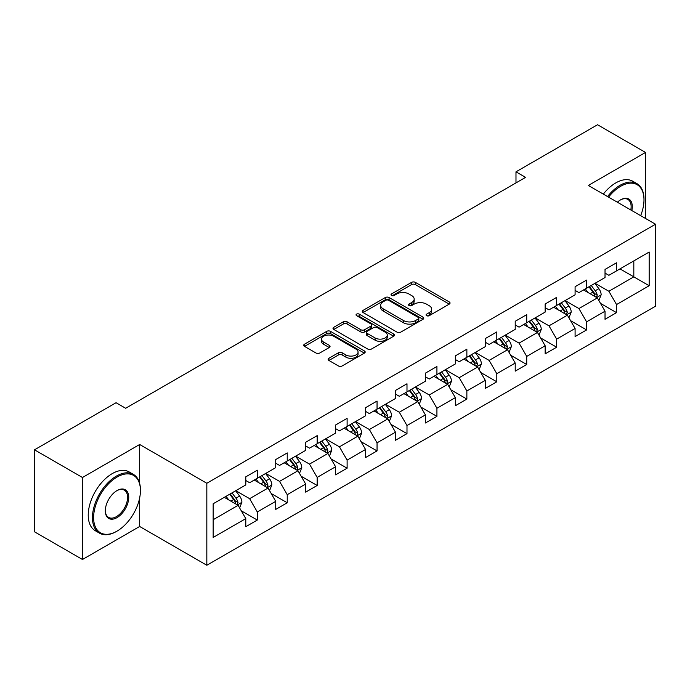 <?xml version="1.0" encoding="UTF-8"?>
<svg xmlns="http://www.w3.org/2000/svg" width="690" height="690" viewBox="0 0 690 690"><rect width="100%" height="100%" fill="white"/><g stroke="black" fill="none" stroke-linecap="round" stroke-linejoin="round"><path stroke-width="1.03" d="M426.61 315.675A1.863 1.078 0 0 0 429.249 315.675L449.268 304.118A2.665 1.535 0 0 0 450.044 303.031A2.665 1.535 0 0 0 449.268 301.944L415.354 282.365A2.665 1.535 0 0 0 411.594 282.365L391.575 293.923A1.863 1.078 0 0 0 391.032 294.682A1.863 1.078 0 0 0 391.575 295.441A1.863 1.078 0 0 0 394.214 295.441L396.802 293.949A8.522 4.925 0 0 1 408.86 293.949L411.689 295.579A8.522 4.925 0 0 1 414.181 299.063A8.522 4.925 0 0 1 411.689 302.539L409.092 304.031A1.863 1.078 0 0 0 408.549 304.799A1.863 1.078 0 0 0 409.092 305.558A1.863 1.078 0 0 0 411.732 305.558L414.319 304.066A8.522 4.925 0 0 1 426.377 304.066L429.206 305.696A8.522 4.925 0 0 1 431.699 309.172A8.522 4.925 0 0 1 429.206 312.656L426.61 314.148A1.863 1.078 0 0 0 426.066 314.907A1.863 1.078 0 0 0 426.61 315.675L426.61 314.148M328.897 358.274A2.665 1.535 0 0 0 328.121 359.361A2.665 1.535 0 0 0 328.897 360.447L338.411 365.942A2.665 1.535 0 0 0 342.18 365.942L364.406 353.108A2.665 1.535 0 0 0 365.183 352.021A2.665 1.535 0 0 0 364.406 350.934L330.501 331.355A2.665 1.535 0 0 0 326.732 331.355L304.506 344.189A2.665 1.535 0 0 0 303.721 345.276A2.665 1.535 0 0 0 304.506 346.363L315.994 353.004A2.665 1.535 0 0 0 319.763 353.004L329.277 347.51A2.665 1.535 0 0 0 330.053 346.423A2.665 1.535 0 0 0 329.277 345.336L323.576 342.042A7.124 4.114 0 0 1 321.488 339.135A7.124 4.114 0 0 1 325.887 335.331A7.124 4.114 0 0 1 333.658 336.228L355.98 349.114A7.124 4.114 0 0 1 358.067 352.021A7.124 4.114 0 0 1 353.668 355.824A7.124 4.114 0 0 1 345.897 354.927L342.18 352.78A2.665 1.535 0 0 0 338.411 352.78L328.897 358.274L328.897 360.447M139.665 444.489L82.472 477.506L34.5 449.811L34.5 531.8L82.472 559.495L139.665 526.479L206.828 565.257L206.828 483.267L139.665 444.489L139.665 483.414M645.521 218.471L645.521 152.438L588.337 185.455L655.5 224.233L206.828 483.267M645.521 152.438L597.549 124.743L515.982 171.827L515.982 182.91M34.5 449.811L116.058 402.727L125.658 408.264L525.582 177.364L515.982 171.827M396.991 332.123A2.665 1.535 0 0 0 400.761 332.123L422.987 319.289A2.665 1.535 0 0 0 423.764 318.202A2.665 1.535 0 0 0 422.987 317.115L389.082 297.537A2.665 1.535 0 0 0 385.313 297.537L363.087 310.371A2.665 1.535 0 0 0 362.31 311.457A2.665 1.535 0 0 0 363.087 312.544L396.991 332.123M357.334 316.072A1.863 1.078 0 0 1 359.223 316.339L359.223 314.123L393.697 334.02A2.665 1.535 0 0 1 394.473 335.107A2.665 1.535 0 0 1 393.697 336.194L371.47 349.028A2.665 1.535 0 0 1 367.701 349.028L333.796 329.458L333.796 327.284A2.665 1.535 0 0 0 333.011 328.371A2.665 1.535 0 0 0 333.796 329.458M333.796 327.284L343.31 321.79A2.665 1.535 0 0 1 347.079 321.79L360.827 329.725A2.665 1.535 0 0 0 364.596 329.725L370.901 326.085A2.665 1.535 0 0 0 371.686 324.999A2.665 1.535 0 0 0 370.901 323.912L356.592 315.64A1.863 1.078 0 0 1 356.04 314.882A1.863 1.078 0 0 1 357.196 313.89A1.863 1.078 0 0 1 359.223 314.123M206.828 565.257L655.5 306.222L655.5 224.233M241.276 510.807L257.301 520.053L257.301 511.971L275.724 501.328L275.724 509.418L287.238 502.769L287.238 494.687L305.661 484.044L305.661 492.134L317.176 485.484L317.176 477.402L335.599 466.759L335.599 474.849L347.113 468.208L347.113 460.118L365.536 449.483L365.536 457.565L377.051 450.924L377.051 442.833L395.474 432.199L395.474 440.28L406.988 433.639L406.988 425.549L425.411 414.914L425.411 422.996L436.925 416.355L436.925 408.264L455.348 397.63L455.348 405.72L466.863 399.07L466.863 390.98L485.286 380.345L485.286 388.436L496.8 381.786L496.8 373.695L515.214 363.061L515.214 371.151L526.729 364.501L526.729 356.411L545.152 345.776L545.152 353.866L556.666 347.217L556.666 339.126L575.089 328.492L575.089 336.582L586.604 329.932L586.604 321.842L605.027 311.207L605.027 319.298L616.541 312.648L616.541 304.557L649.169 285.729L649.169 252.04L633.817 260.906L633.817 276.863L649.169 285.729M257.301 520.053L245.787 526.703L245.787 518.613L213.158 537.45L213.158 503.769L245.787 484.932L245.787 476.842L257.301 470.2L257.301 478.282L275.724 467.648L275.724 459.557L287.238 452.916L287.238 460.998L305.661 450.363L305.661 442.281L317.176 435.632L317.176 443.722L335.599 433.079L335.599 424.997L347.113 418.347L347.113 426.437L365.536 415.794L365.536 407.712L377.051 401.062L377.051 409.153L395.474 398.51L395.474 390.428L406.988 383.778L406.988 391.868L425.411 381.234L425.411 373.143L436.925 366.494L436.925 374.584L455.348 363.949L455.348 355.859L466.863 349.209L466.863 357.299L485.286 346.665L485.286 338.574L496.8 331.925L496.8 340.015L515.214 329.38L515.214 321.29L526.729 314.64L526.729 322.73L545.152 312.096L545.152 304.005L556.666 297.356L556.666 305.446L575.089 294.811L575.089 286.721L586.604 280.071L586.604 288.161L605.027 277.527L605.027 269.436L616.541 262.787L616.541 270.877L649.169 252.04M254.231 480.059L268.048 488.037L249.625 498.672L235.808 490.693M245.787 480.499L249.625 482.715L257.301 478.282M249.625 498.672L257.301 511.971M268.048 488.037L275.724 501.328M284.168 462.774L297.985 470.752L279.562 481.387L265.745 473.409M275.724 463.214L279.562 465.431L287.238 460.998M279.562 481.387L287.238 494.687M297.985 470.752L305.661 484.044M314.105 445.49L327.923 453.468L309.5 464.103L295.682 456.125M305.661 445.93L309.5 448.146L317.176 443.722M309.5 464.103L317.176 477.402M327.923 453.468L335.599 466.759M344.043 428.205L357.86 436.184L339.437 446.818L325.62 438.84M335.599 428.654L339.437 430.862L347.113 426.437M339.437 446.818L347.113 460.118M357.86 436.184L365.536 449.483M373.98 410.921L387.797 418.899L369.374 429.534L355.557 421.555M365.536 411.369L369.374 413.586L377.051 409.153M369.374 429.534L377.051 442.833M387.797 418.899L395.474 432.199M403.917 393.636L417.735 401.615L399.312 412.249L385.494 404.271M395.474 394.085L399.312 396.302L406.988 391.868M399.312 412.249L406.988 425.549M417.735 401.615L425.411 414.914M433.855 376.352L447.672 384.33L429.249 394.965L415.432 386.995M425.411 376.8L429.249 379.017L436.925 374.584M429.249 394.965L436.925 408.264M447.672 384.33L455.348 397.63M463.792 359.067L477.609 367.046L459.186 377.689L445.369 369.711M455.348 359.516L459.186 361.733L466.863 357.299M459.186 377.689L466.863 390.98M477.609 367.046L485.286 380.345M493.721 341.783L507.538 349.761L489.124 360.404L475.307 352.426M485.286 342.231L489.124 344.448L496.8 340.015M489.124 360.404L496.8 373.695M507.538 349.761L515.214 363.061M523.658 324.507L537.476 332.477L519.053 343.12L505.235 335.142M515.214 324.947L519.053 327.163L526.729 322.73M519.053 343.12L526.729 356.411M537.476 332.477L545.152 345.776M553.596 307.223L567.413 315.201L548.99 325.835L535.173 317.857M545.152 307.662L548.99 309.879L556.666 305.446M548.99 325.835L556.666 339.126M567.413 315.201L575.089 328.492M583.533 289.938L597.35 297.916L578.927 308.551L565.11 300.573M575.089 290.378L578.927 292.595L586.604 288.161M578.927 308.551L586.604 321.842M597.35 297.916L605.027 311.207M620 268.884L633.817 276.863L608.865 291.266L595.047 283.288M605.027 273.093L608.865 275.31L616.541 270.877M608.865 291.266L616.541 304.557M82.472 477.506L82.472 559.495M213.158 519.725L238.11 505.322L224.293 497.343M238.11 505.322L245.787 518.613M600.516 303.393L616.541 312.648M570.587 320.678L586.604 329.932M540.65 337.962L556.666 347.217M510.712 355.247L526.729 364.501M480.775 372.531L496.8 381.786M450.837 389.815L466.863 399.07M420.9 407.1L436.925 416.355M390.963 424.385L406.988 433.639M361.025 441.669L377.051 450.924M331.088 458.954L347.113 468.208M301.151 476.238L317.176 485.484M271.213 493.523L287.238 502.769M139.665 526.479L139.665 497.895M427.36 315.934L429.206 314.873A8.522 4.925 0 0 0 431.699 311.388L431.699 309.172M414.181 299.063L414.181 301.271A8.522 4.925 0 0 1 411.689 304.756L409.843 305.817M449.225 304.135L415.354 284.582A2.665 1.535 0 0 0 411.594 284.582L392.325 295.708M422.987 317.115L422.987 319.289L389.082 299.753A2.665 1.535 0 0 0 385.313 299.753L363.121 312.561M418.278 318.961A1.863 1.078 0 0 0 418.821 318.202A1.863 1.078 0 0 0 418.278 317.435L388.513 300.254A1.863 1.078 0 0 0 385.882 300.254L383.148 301.832A8.522 4.925 0 0 0 380.647 305.316A8.522 4.925 0 0 0 383.148 308.792L403.495 320.54A8.522 4.925 0 0 0 415.544 320.54L418.278 318.961L418.278 321.178A1.863 1.078 0 0 0 418.821 320.419L418.821 318.202M380.647 305.316L380.647 307.524A8.522 4.925 0 0 0 383.148 311.009L383.148 308.792M418.278 321.178L415.544 322.756A8.522 4.925 0 0 1 403.495 322.756L383.148 311.009M333.831 329.475L343.31 324.007L343.31 321.79M371.686 324.999L371.686 327.215A2.665 1.535 0 0 1 370.901 328.302L364.596 331.942A2.665 1.535 0 0 1 360.827 331.942L347.079 324.007A2.665 1.535 0 0 0 343.31 324.007M359.223 316.339L393.662 336.22M375.093 337.962A7.124 4.114 0 0 0 382.864 338.859A7.124 4.114 0 0 0 387.263 335.055A7.124 4.114 0 0 0 385.175 332.149L377.309 327.603A2.665 1.535 0 0 0 373.54 327.603L367.227 331.252A2.665 1.535 0 0 0 366.45 332.339A2.665 1.535 0 0 0 367.227 333.425L375.093 337.962L375.093 340.179A7.124 4.114 0 0 0 382.864 341.076A7.124 4.114 0 0 0 387.263 337.272L387.263 335.055M366.45 332.339L366.45 334.555A2.665 1.535 0 0 0 367.227 335.642L367.227 333.425M375.093 340.179L367.227 335.642M358.067 352.021L358.067 354.237A7.124 4.114 0 0 1 353.668 358.041A7.124 4.114 0 0 1 345.897 357.144L342.18 354.996A2.665 1.535 0 0 0 338.411 354.996L328.932 360.473M321.488 339.135L321.488 341.352A7.124 4.114 0 0 0 323.576 344.258L323.576 342.042M329.242 347.527L323.576 344.258M364.372 353.133L330.501 333.572A2.665 1.535 0 0 0 326.732 333.572L304.54 346.389M598.868 300.538L601.154 294.785A7.193 4.149 -120 0 0 598.86 288.662L594.892 283.374M587.992 292.508L585.301 288.92M596.238 297.269L597.273 295.096A7.193 4.149 -120 0 0 595.211 290.766L591.252 285.479M589.45 286.522L593.84 292.387A3.666 2.113 60 0 1 594.504 293.5L597.273 295.096M588.95 286.807L592.908 292.094A7.193 4.149 60 0 1 594.97 296.424M640.665 215.668A33.111 19.113 120 0 0 643.986 199.859A33.111 19.113 120 0 0 620.577 186.343A33.111 19.113 120 0 0 608.545 197.124M607.554 196.547A33.922 19.587 -60 0 1 620 185.343A33.922 19.587 -60 0 1 636.956 183.661A33.922 19.587 -60 0 1 643.986 199.194A33.922 19.587 -60 0 1 643.986 199.531M617.377 202.222A16.551 9.556 -60 0 1 620.577 199.859L620.577 199.859A16.551 9.556 -60 0 1 631.833 210.571M603.327 194.114A33.922 19.587 -60 0 1 615.773 182.91A33.922 19.587 -60 0 1 632.739 181.229L636.956 183.661M630.789 209.967A15.741 9.091 120 0 0 627.866 199.41A15.741 9.091 120 0 0 620.284 200.031M116.446 531.464L117.015 531.136A33.111 19.113 120 0 0 140.432 490.581A33.111 19.113 120 0 0 117.015 477.066A33.111 19.113 120 0 0 93.607 517.621A33.111 19.113 120 0 0 117.015 531.136L116.446 531.464A33.922 19.587 -60 0 1 99.481 533.146A33.922 19.587 -60 0 1 94.28 505.96A33.922 19.587 -60 0 1 116.446 476.066A33.922 19.587 -60 0 1 133.403 474.392A33.922 19.587 -60 0 1 140.432 489.917A33.922 19.587 -60 0 1 140.432 490.254M117.015 517.621A16.551 9.556 -60 0 1 105.311 510.859A16.551 9.556 -60 0 1 117.015 490.581L117.015 490.581A16.551 9.556 -60 0 1 128.728 497.343A16.551 9.556 -60 0 1 117.015 517.621M105.32 510.522A15.741 9.091 120 0 0 108.572 517.397A15.741 9.091 120 0 0 116.446 516.62A15.741 9.091 120 0 0 126.727 502.751A15.741 9.091 120 0 0 124.312 490.133A15.741 9.091 120 0 0 116.731 490.754M99.481 533.146L95.263 530.714A33.922 19.587 -60 0 1 90.062 503.527A33.922 19.587 -60 0 1 112.22 473.633A33.922 19.587 -60 0 1 129.185 471.951L133.403 474.392M568.931 317.823L571.216 312.07A7.193 4.149 -120 0 0 568.922 305.946L564.963 300.659M558.055 309.793L555.364 306.196M566.3 314.554L567.335 312.38A7.193 4.149 -120 0 0 565.274 308.051L561.315 302.763M559.512 303.807L563.903 309.672A3.666 2.113 60 0 1 564.575 310.785L567.335 312.38M559.012 304.092L562.971 309.379A7.193 4.149 60 0 1 565.032 313.709M538.994 335.107L541.279 329.354A7.193 4.149 -120 0 0 538.985 323.231L535.026 317.943M528.117 327.077L525.426 323.481M536.363 331.838L537.398 329.665A7.193 4.149 -120 0 0 535.337 325.335L531.378 320.048M529.575 321.091L533.965 326.957A3.666 2.113 60 0 1 534.638 328.069L537.398 329.665M529.075 321.376L533.034 326.663A7.193 4.149 60 0 1 535.095 330.993M509.056 352.392L511.342 346.639A7.193 4.149 -120 0 0 509.048 340.515L505.089 335.228M498.18 344.362L495.489 340.765M506.425 349.123L507.461 346.949A7.193 4.149 -120 0 0 505.399 342.62L501.44 337.332M499.638 338.376L504.028 344.241A3.666 2.113 60 0 1 504.7 345.354L507.461 346.949M499.137 338.661L503.096 343.948A7.193 4.149 60 0 1 505.158 348.278M479.119 369.676L481.404 363.923A7.193 4.149 -120 0 0 479.11 357.8L475.151 352.512M468.243 361.646L465.552 358.05M476.488 366.407L477.523 364.234A7.193 4.149 -120 0 0 475.462 359.904L471.503 354.617M469.7 355.661L474.09 361.526A3.666 2.113 60 0 1 474.763 362.638L477.523 364.234M469.2 355.945L473.159 361.232A7.193 4.149 60 0 1 475.22 365.562M449.181 386.961L451.467 381.208A7.193 4.149 -120 0 0 449.173 375.084L445.214 369.797M438.305 378.931L435.614 375.334M446.559 383.692L447.586 381.518A7.193 4.149 -120 0 0 445.524 377.189L441.565 371.901M439.763 372.945L444.162 378.81A3.666 2.113 60 0 1 444.826 379.923L447.586 381.518M439.263 373.23L443.221 378.517A7.193 4.149 60 0 1 445.283 382.846M419.244 404.245L421.53 398.492A7.193 4.149 -120 0 0 419.235 392.369L415.277 387.081M408.368 396.215L405.677 392.619M416.622 400.976L417.648 398.794A7.193 4.149 -120 0 0 415.587 394.473L411.628 389.186M409.826 390.23L414.224 396.095A3.666 2.113 60 0 1 414.888 397.207L417.648 398.794M409.325 390.514L413.284 395.801A7.193 4.149 60 0 1 415.346 400.131M389.307 421.53L391.592 415.777A7.193 4.149 -120 0 0 389.298 409.653L385.339 404.366M378.43 413.491L375.74 409.903M386.685 418.261L387.711 416.079A7.193 4.149 -120 0 0 385.65 411.757L381.691 406.47M379.888 407.505L384.287 413.379A3.666 2.113 60 0 1 384.951 414.492L387.711 416.079M379.388 407.799L383.347 413.086A7.193 4.149 60 0 1 385.408 417.416M359.378 438.814L361.655 433.061A7.193 4.149 -120 0 0 359.361 426.938L355.402 421.65M348.493 430.776L345.802 427.188M356.747 435.545L357.774 433.363A7.193 4.149 -120 0 0 355.712 429.042L351.753 423.755M349.951 424.79L354.349 430.655A3.666 2.113 60 0 1 355.014 431.768L357.774 433.363M349.451 425.083L353.409 430.37A7.193 4.149 60 0 1 355.471 434.691M329.44 456.09L331.718 450.346A7.193 4.149 -120 0 0 329.423 444.222L325.464 438.935M318.556 448.06L315.865 444.472M326.81 452.821L327.836 450.648A7.193 4.149 -120 0 0 325.775 446.327L321.816 441.039M320.013 442.074L324.412 447.939A3.666 2.113 60 0 1 325.076 449.052L327.836 450.648M319.513 442.368L323.472 447.655A7.193 4.149 60 0 1 325.533 451.976M299.503 473.375L301.78 467.63A7.193 4.149 -120 0 0 299.486 461.507L295.527 456.219M288.618 465.345L285.927 461.757M296.873 470.106L297.899 467.932A7.193 4.149 -120 0 0 295.838 463.611L291.879 458.324M290.076 459.359L294.475 465.224A3.666 2.113 60 0 1 295.139 466.337L297.899 467.932M289.576 459.652L293.535 464.939A7.193 4.149 60 0 1 295.596 469.26M269.566 490.659L271.843 484.915A7.193 4.149 -120 0 0 269.548 478.791L265.59 473.504M258.681 482.629L255.999 479.041M266.935 487.39L267.962 485.217A7.193 4.149 -120 0 0 265.9 480.895L261.941 475.608M260.139 476.643L264.537 482.508A3.666 2.113 60 0 1 265.202 483.621L267.962 485.217M259.638 476.937L263.597 482.224A7.193 4.149 60 0 1 265.659 486.545M239.628 507.943L241.905 502.199A7.193 4.149 -120 0 0 239.611 496.067L235.652 490.78M228.752 499.914L226.061 496.326M236.998 504.675L238.024 502.501A7.193 4.149 -120 0 0 235.971 498.18L232.004 492.893M230.201 493.928L234.6 499.793A3.666 2.113 60 0 1 235.264 500.906L238.024 502.501M229.701 494.221L233.669 499.508A7.193 4.149 60 0 1 235.721 503.829M429.206 314.873L429.206 312.656M409.092 305.558L409.092 304.031M411.689 304.756L411.689 302.539M391.575 295.441L391.575 293.923M411.594 284.582L411.594 282.365M415.354 284.582L415.354 282.365M449.268 304.118L449.268 301.944M363.087 312.544L363.087 310.371M385.313 299.753L385.313 297.537M389.082 299.753L389.082 297.537M403.495 322.756L403.495 320.54M415.544 322.756L415.544 320.54M347.079 324.007L347.079 321.79M360.827 331.942L360.827 329.725M364.596 331.942L364.596 329.725M370.901 328.302L370.901 326.085M393.697 336.194L393.697 334.02M338.411 354.996L338.411 352.78M342.18 354.996L342.18 352.78M345.897 357.144L345.897 354.927M329.277 347.51L329.277 345.336M304.506 346.363L304.506 344.189M326.732 333.572L326.732 331.355M330.501 333.572L330.501 331.355M364.406 353.108L364.406 350.934M596.643 297.502L601.102 294.923M595.211 290.766L598.86 288.662M590.097 293.724L592.908 292.094M566.706 314.787L571.165 312.208M565.274 308.051L568.922 305.946M560.159 311.009L562.971 309.379M536.768 332.071L541.227 329.492M535.337 325.335L538.985 323.231M530.222 328.293L533.034 326.663M506.831 349.356L511.29 346.777M505.399 342.62L509.048 340.515M500.284 345.578L503.096 343.948M476.894 366.64L481.361 364.061M475.462 359.904L479.11 357.8M470.347 362.854L473.159 361.232M446.956 383.925L451.424 381.346M445.524 377.189L449.173 375.084M440.41 380.138L443.221 378.517M417.019 401.209L421.487 398.63M415.587 394.473L419.235 392.369M410.472 397.423L413.284 395.801M387.081 418.494L391.549 415.915M385.65 411.757L389.298 409.653M380.535 414.707L383.347 413.086M357.144 435.778L361.612 433.199M355.712 429.042L359.361 426.938M350.598 431.992L353.409 430.37M327.207 453.054L331.674 450.484M325.775 446.327L329.423 444.222M320.66 449.276L323.472 447.655M297.278 470.339L301.737 467.768M295.838 463.611L299.486 461.507M290.723 466.561L293.535 464.939M267.341 487.623L271.8 485.053M265.9 480.895L269.548 478.791M260.786 483.845L263.597 482.224M237.403 504.908L241.862 502.337M235.971 498.18L239.611 496.067M230.848 501.13L233.669 499.508M643.986 199.859L643.986 199.194M140.432 490.581L140.432 489.917"/></g></svg>
